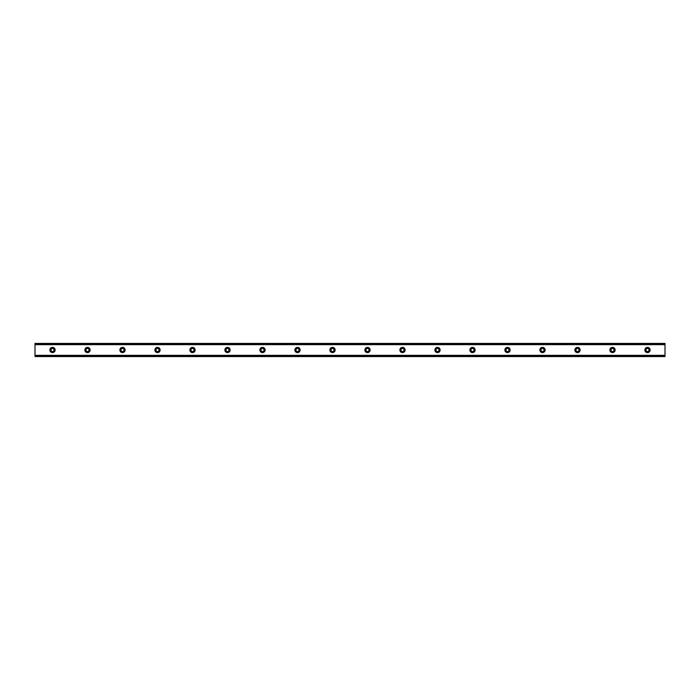 <?xml version="1.0" encoding="UTF-8"?>
<svg xmlns="http://www.w3.org/2000/svg" width="700" height="700" viewBox="0 0 700 700"><rect width="100%" height="100%" fill="white"/><g stroke="black" fill="none" stroke-linecap="round" stroke-linejoin="round"><path stroke-width="1.05" d="M52.5 351.531A1.531 1.531 0 0 1 50.969 350A1.531 1.531 0 0 1 52.5 348.469A1.531 1.531 0 0 1 54.031 350A1.531 1.531 0 0 1 52.5 351.531M647.5 351.531A1.531 1.531 0 0 1 645.969 350A1.531 1.531 0 0 1 647.5 348.469A1.531 1.531 0 0 1 649.031 350A1.531 1.531 0 0 1 647.5 351.531M612.5 351.531A1.531 1.531 0 0 1 610.969 350A1.531 1.531 0 0 1 612.5 348.469A1.531 1.531 0 0 1 614.031 350A1.531 1.531 0 0 1 612.5 351.531M577.5 351.531A1.531 1.531 0 0 1 575.969 350A1.531 1.531 0 0 1 577.5 348.469A1.531 1.531 0 0 1 579.031 350A1.531 1.531 0 0 1 577.5 351.531M542.5 351.531A1.531 1.531 0 0 1 540.969 350A1.531 1.531 0 0 1 542.5 348.469A1.531 1.531 0 0 1 544.031 350A1.531 1.531 0 0 1 542.5 351.531M507.5 351.531A1.531 1.531 0 0 1 505.969 350A1.531 1.531 0 0 1 507.5 348.469A1.531 1.531 0 0 1 509.031 350A1.531 1.531 0 0 1 507.5 351.531M472.5 351.531A1.531 1.531 0 0 1 470.969 350A1.531 1.531 0 0 1 472.5 348.469A1.531 1.531 0 0 1 474.031 350A1.531 1.531 0 0 1 472.5 351.531M437.5 351.531A1.531 1.531 0 0 1 435.969 350A1.531 1.531 0 0 1 437.5 348.469A1.531 1.531 0 0 1 439.031 350A1.531 1.531 0 0 1 437.5 351.531M402.5 351.531A1.531 1.531 0 0 1 400.969 350A1.531 1.531 0 0 1 402.5 348.469A1.531 1.531 0 0 1 404.031 350A1.531 1.531 0 0 1 402.5 351.531M367.5 351.531A1.531 1.531 0 0 1 365.969 350A1.531 1.531 0 0 1 367.5 348.469A1.531 1.531 0 0 1 369.031 350A1.531 1.531 0 0 1 367.5 351.531M332.5 351.531A1.531 1.531 0 0 1 330.969 350A1.531 1.531 0 0 1 332.5 348.469A1.531 1.531 0 0 1 334.031 350A1.531 1.531 0 0 1 332.5 351.531M297.5 351.531A1.531 1.531 0 0 1 295.969 350A1.531 1.531 0 0 1 297.5 348.469A1.531 1.531 0 0 1 299.031 350A1.531 1.531 0 0 1 297.5 351.531M262.5 351.531A1.531 1.531 0 0 1 260.969 350A1.531 1.531 0 0 1 262.5 348.469A1.531 1.531 0 0 1 264.031 350A1.531 1.531 0 0 1 262.5 351.531M227.5 351.531A1.531 1.531 0 0 1 225.969 350A1.531 1.531 0 0 1 227.5 348.469A1.531 1.531 0 0 1 229.031 350A1.531 1.531 0 0 1 227.5 351.531M192.5 351.531A1.531 1.531 0 0 1 190.969 350A1.531 1.531 0 0 1 192.5 348.469A1.531 1.531 0 0 1 194.031 350A1.531 1.531 0 0 1 192.5 351.531M157.5 351.531A1.531 1.531 0 0 1 155.969 350A1.531 1.531 0 0 1 157.5 348.469A1.531 1.531 0 0 1 159.031 350A1.531 1.531 0 0 1 157.5 351.531M122.5 351.531A1.531 1.531 0 0 1 120.969 350A1.531 1.531 0 0 1 122.5 348.469A1.531 1.531 0 0 1 124.031 350A1.531 1.531 0 0 1 122.5 351.531M87.5 351.531A1.531 1.531 0 0 1 85.969 350A1.531 1.531 0 0 1 87.5 348.469A1.531 1.531 0 0 1 89.031 350A1.531 1.531 0 0 1 87.5 351.531M52.5 347.375A2.625 2.625 0 0 0 49.875 350A2.625 2.625 0 0 0 52.5 352.625A2.625 2.625 0 0 0 55.125 350A2.625 2.625 0 0 0 52.5 347.375M647.5 347.375A2.625 2.625 0 0 0 644.875 350A2.625 2.625 0 0 0 647.5 352.625A2.625 2.625 0 0 0 650.125 350A2.625 2.625 0 0 0 647.5 347.375M612.5 347.375A2.625 2.625 0 0 0 609.875 350A2.625 2.625 0 0 0 612.5 352.625A2.625 2.625 0 0 0 615.125 350A2.625 2.625 0 0 0 612.5 347.375M577.5 347.375A2.625 2.625 0 0 0 574.875 350A2.625 2.625 0 0 0 577.5 352.625A2.625 2.625 0 0 0 580.125 350A2.625 2.625 0 0 0 577.5 347.375M542.5 347.375A2.625 2.625 0 0 0 539.875 350A2.625 2.625 0 0 0 542.5 352.625A2.625 2.625 0 0 0 545.125 350A2.625 2.625 0 0 0 542.5 347.375M507.5 347.375A2.625 2.625 0 0 0 504.875 350A2.625 2.625 0 0 0 507.5 352.625A2.625 2.625 0 0 0 510.125 350A2.625 2.625 0 0 0 507.5 347.375M472.5 347.375A2.625 2.625 0 0 0 469.875 350A2.625 2.625 0 0 0 472.5 352.625A2.625 2.625 0 0 0 475.125 350A2.625 2.625 0 0 0 472.5 347.375M437.5 347.375A2.625 2.625 0 0 0 434.875 350A2.625 2.625 0 0 0 437.5 352.625A2.625 2.625 0 0 0 440.125 350A2.625 2.625 0 0 0 437.5 347.375M402.5 347.375A2.625 2.625 0 0 0 399.875 350A2.625 2.625 0 0 0 402.5 352.625A2.625 2.625 0 0 0 405.125 350A2.625 2.625 0 0 0 402.5 347.375M367.5 347.375A2.625 2.625 0 0 0 364.875 350A2.625 2.625 0 0 0 367.5 352.625A2.625 2.625 0 0 0 370.125 350A2.625 2.625 0 0 0 367.5 347.375M332.5 347.375A2.625 2.625 0 0 0 329.875 350A2.625 2.625 0 0 0 332.5 352.625A2.625 2.625 0 0 0 335.125 350A2.625 2.625 0 0 0 332.5 347.375M297.5 347.375A2.625 2.625 0 0 0 294.875 350A2.625 2.625 0 0 0 297.5 352.625A2.625 2.625 0 0 0 300.125 350A2.625 2.625 0 0 0 297.5 347.375M262.5 347.375A2.625 2.625 0 0 0 259.875 350A2.625 2.625 0 0 0 262.5 352.625A2.625 2.625 0 0 0 265.125 350A2.625 2.625 0 0 0 262.5 347.375M227.5 347.375A2.625 2.625 0 0 0 224.875 350A2.625 2.625 0 0 0 227.5 352.625A2.625 2.625 0 0 0 230.125 350A2.625 2.625 0 0 0 227.5 347.375M192.5 347.375A2.625 2.625 0 0 0 189.875 350A2.625 2.625 0 0 0 192.5 352.625A2.625 2.625 0 0 0 195.125 350A2.625 2.625 0 0 0 192.5 347.375M157.5 347.375A2.625 2.625 0 0 0 154.875 350A2.625 2.625 0 0 0 157.5 352.625A2.625 2.625 0 0 0 160.125 350A2.625 2.625 0 0 0 157.5 347.375M122.5 347.375A2.625 2.625 0 0 0 119.875 350A2.625 2.625 0 0 0 122.5 352.625A2.625 2.625 0 0 0 125.125 350A2.625 2.625 0 0 0 122.5 347.375M87.5 347.375A2.625 2.625 0 0 0 84.875 350A2.625 2.625 0 0 0 87.5 352.625A2.625 2.625 0 0 0 90.125 350A2.625 2.625 0 0 0 87.5 347.375M35 355.6L35 343.438L665 343.438L665 356.562L35 356.562L35 355.6L665 355.6M665 355.338L35 355.338M35 344.662L665 344.662M35 344.4L665 344.4"/></g></svg>
